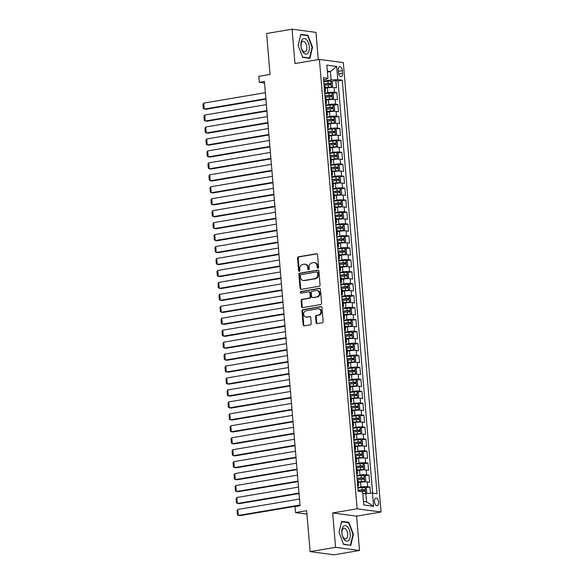 <?xml version="1.0" encoding="UTF-8"?>
<svg xmlns="http://www.w3.org/2000/svg" width="584" height="584" viewBox="0 0 584 584"><rect width="100%" height="100%" fill="white"/><g stroke="black" fill="none" stroke-linecap="round" stroke-linejoin="round"><path stroke-width="0.88" d="M317.944 268.166A0.832 0.701 -82.4 0 0 318.572 267.224L317.528 254.755A1.19 1 -82.4 0 0 316.433 253.755L298.431 256.799A1.19 1 -82.4 0 0 297.533 258.143L298.577 270.604A0.832 0.701 -82.4 0 0 299.979 270.37L299.847 268.757A3.803 3.205 -82.4 0 1 302.731 264.457L304.228 264.209A3.803 3.205 -82.4 0 1 305.045 264.194A3.803 3.205 -82.4 0 1 307.739 267.421L307.877 269.034A0.832 0.701 -82.4 0 0 309.279 268.793L309.14 267.18A3.803 3.205 -82.4 0 1 312.024 262.888L313.528 262.632A3.803 3.205 -82.4 0 1 314.345 262.618A3.803 3.205 -82.4 0 1 317.039 265.844L317.178 267.457A0.832 0.701 -82.4 0 0 317.944 268.166M378.636 502.218A3.876 2.022 80.4 0 0 375.921 498.123A3.876 2.022 80.4 0 0 374.497 501.663A3.876 2.022 80.4 0 0 377.213 505.759A3.876 2.022 80.4 0 0 378.636 502.218M316.083 322.645A1.19 1 -82.4 0 0 317.178 323.646L322.229 322.791A1.19 1 -82.4 0 0 323.127 321.448L321.966 307.607A1.19 1 -82.4 0 0 320.872 306.607L302.87 309.651A1.19 1 -82.4 0 0 301.972 310.995L303.132 324.835A1.19 1 -82.4 0 0 304.235 325.836L310.33 324.806A1.19 1 -82.4 0 0 311.228 323.463L310.732 317.543A1.19 1 -82.4 0 0 309.637 316.535L306.615 317.046A3.175 2.679 -82.4 0 1 305.928 317.061A3.175 2.679 -82.4 0 1 303.665 313.958A3.175 2.679 -82.4 0 1 306.082 310.768L317.93 308.768A3.175 2.679 -82.4 0 1 318.616 308.753A3.175 2.679 -82.4 0 1 320.879 311.856A3.175 2.679 -82.4 0 1 318.462 315.046L316.484 315.375A1.19 1 -82.4 0 0 315.586 316.718L316.083 322.645L316.725 322.733A1.19 1 -82.4 0 0 317.258 323.631M318.273 59.612L315.988 32.383L292.066 29.2L266.603 33.507L270.034 74.445L258.836 76.336L259.332 82.315L264.428 81.453L300.059 505.744L294.964 506.605L295.467 512.577L306.958 514.11M335.574 547.31L359.496 550.493L356.605 516.132L332.683 512.949L335.574 547.31L310.104 551.617L306.666 510.686L295.467 512.577M332.683 512.949L357.131 508.81L319.397 59.422L343.319 62.605L381.053 511.993L357.131 508.81M292.066 29.2L294.949 63.561L319.397 59.422M319.163 286.306A1.19 1 -82.4 0 0 320.068 284.963L318.901 271.122A1.19 1 -82.4 0 0 317.805 270.122L299.811 273.166A1.19 1 -82.4 0 0 298.906 274.509L300.067 288.35A1.19 1 -82.4 0 0 301.169 289.357L319.163 286.306M320.433 289.365L321.594 303.206A1.19 1 -82.4 0 1 320.696 304.549L302.702 307.593A1.19 1 -82.4 0 1 301.599 306.593L301.103 300.665A1.19 1 -82.4 0 1 302.008 299.329L309.301 298.088A1.19 1 -82.4 0 0 310.206 296.745L309.878 292.818A1.19 1 -82.4 0 0 308.775 291.817L301.176 293.102A0.832 0.701 -82.4 0 1 301.037 291.46L319.339 288.365A1.19 1 -82.4 0 1 320.433 289.365M359.496 550.493L334.026 554.8L310.104 551.617M370.504 493.232L369.979 486.998L365.299 487.786M357.839 487.552L360.956 487.027A4.84 0.657 -4.8 0 1 367.621 486.684L367.219 481.902L369.577 482.216L368.978 475.04L364.292 475.836M356.839 475.602L359.956 475.077A4.84 0.657 -4.8 0 1 366.613 474.726L366.212 469.952L368.577 470.266L367.971 463.09L363.292 463.886M355.831 463.652L358.956 463.119A4.84 0.657 -4.8 0 1 365.613 462.776L365.212 457.995L367.57 458.309L366.971 451.14L362.284 451.928M354.831 451.702L357.948 451.169A4.84 0.657 -4.8 0 1 364.606 450.826L364.204 446.045L366.569 446.359L365.964 439.19L361.284 439.978M353.824 439.745L356.948 439.219A4.84 0.657 -4.8 0 1 363.606 438.876L363.204 434.094L365.562 434.408L364.964 427.233L360.277 428.028M352.824 427.795L355.941 427.269A4.84 0.657 -4.8 0 1 362.598 426.919L362.197 422.144L364.562 422.458L363.956 415.282L359.277 416.078M351.816 415.844L354.941 415.319A4.84 0.657 -4.8 0 1 361.598 414.969L361.197 410.187L363.555 410.501L362.956 403.332L358.269 404.128M350.816 403.894L353.933 403.361A4.84 0.657 -4.8 0 1 360.598 403.018L360.197 398.237L362.554 398.551L361.949 391.382L357.269 392.171M349.809 391.937L352.933 391.411A4.84 0.657 -4.8 0 1 359.591 391.068L359.189 386.287L361.547 386.601L360.948 379.432L356.262 380.221M348.809 379.987L351.926 379.461A4.84 0.657 -4.8 0 1 358.591 379.118L358.189 374.337L360.547 374.651L359.941 367.475L355.262 368.27M347.801 368.037L350.926 367.511A4.84 0.657 -4.8 0 1 357.583 367.161L357.182 362.379L359.54 362.693L358.941 355.525L354.254 356.32M346.801 356.087L349.918 355.554A4.84 0.657 -4.8 0 1 356.583 355.211L356.182 350.429L358.539 350.743L357.934 343.575L353.254 344.363M345.794 344.137L348.918 343.604A4.84 0.657 -4.8 0 1 355.576 343.261L355.174 338.479L357.532 338.793L356.933 331.624L352.247 332.413M344.794 332.179L347.911 331.654A4.84 0.657 -4.8 0 1 354.576 331.31L354.174 326.529L356.532 326.843L355.926 319.667L351.247 320.463M343.786 320.229L346.911 319.703A4.84 0.657 -4.8 0 1 353.568 319.353L353.167 314.579L355.525 314.893L354.926 307.717L350.239 308.513M342.786 308.279L345.903 307.753A4.84 0.657 -4.8 0 1 352.568 307.403L352.167 302.622L354.524 302.935L353.919 295.767L349.239 296.562M341.779 296.329L344.903 295.796A4.84 0.657 -4.8 0 1 351.561 295.453L351.159 290.671L353.517 290.985L352.918 283.817L348.232 284.605M340.779 284.372L343.896 283.846A4.84 0.657 -4.8 0 1 350.561 283.503L350.159 278.721L352.517 279.035L351.911 271.867L347.232 272.655M339.771 272.421L342.896 271.896A4.84 0.657 -4.8 0 1 349.553 271.553L349.152 266.771L351.51 267.085L350.911 259.909L346.232 260.705M338.771 260.471L341.888 259.946A4.84 0.657 -4.8 0 1 348.553 259.595L348.152 254.814L350.51 255.128L349.911 247.959L345.224 248.755M337.764 248.521L340.888 247.988A4.84 0.657 -4.8 0 1 347.546 247.645L347.144 242.864L349.509 243.178L348.904 236.009L344.224 236.797M336.764 236.564L339.881 236.038A4.84 0.657 -4.8 0 1 346.546 235.695L346.144 230.914L348.502 231.227L347.903 224.059L343.217 224.847M335.756 224.614L338.881 224.088A4.84 0.657 -4.8 0 1 345.538 223.745L345.137 218.963L347.502 219.277L346.896 212.102L342.217 212.897M334.756 212.664L337.873 212.138A4.84 0.657 -4.8 0 1 344.538 211.788L344.137 207.006L346.494 207.32L345.896 200.151L341.209 200.947M333.749 200.713L336.873 200.181A4.84 0.657 -4.8 0 1 343.531 199.838L343.129 195.056L345.494 195.37L344.888 188.201L340.209 188.99M332.749 188.763L335.866 188.231A4.84 0.657 -4.8 0 1 342.531 187.887L342.129 183.106L344.487 183.42L343.888 176.251L339.202 177.04M331.748 176.806L334.866 176.28A4.84 0.657 -4.8 0 1 341.523 175.937L341.122 171.156L343.487 171.47L342.881 164.294L338.202 165.089M330.741 164.856L333.858 164.33A4.84 0.657 -4.8 0 1 340.523 163.98L340.122 159.206L342.479 159.52L341.881 152.344L337.194 153.139M329.741 152.906L332.858 152.38A4.84 0.657 -4.8 0 1 339.516 152.03L339.114 147.248L341.479 147.562L340.873 140.394L336.194 141.189M328.734 140.956L331.858 140.423A4.84 0.657 -4.8 0 1 338.516 140.08L338.114 135.298L340.472 135.612L339.873 128.444L335.187 129.232M327.733 128.998L330.851 128.473A4.84 0.657 -4.8 0 1 337.508 128.13L337.107 123.348L339.472 123.662L338.866 116.493L334.187 117.282M326.726 117.048L329.851 116.523A4.84 0.657 -4.8 0 1 336.508 116.18L336.107 111.398L338.464 111.712L337.866 104.536L333.179 105.332M325.726 105.098L328.843 104.572A4.84 0.657 -4.8 0 1 335.501 104.222L335.099 99.441L337.464 99.755L336.858 92.586L334.501 92.272A4.84 0.657 175.2 0 0 327.843 92.615L324.719 93.148M332.179 93.382L336.858 92.586M367.219 481.902A4.84 0.657 175.2 0 0 360.562 482.245L358.291 482.632M366.212 469.952A4.84 0.657 175.2 0 0 359.554 470.295L357.284 470.675M365.212 457.995A4.84 0.657 175.2 0 0 358.554 458.345L356.284 458.725M364.204 446.045A4.84 0.657 175.2 0 0 357.547 446.388L355.276 446.775M363.204 434.094A4.84 0.657 175.2 0 0 356.547 434.438L354.276 434.825M362.197 422.144A4.84 0.657 175.2 0 0 355.539 422.488L353.269 422.874M361.197 410.187A4.84 0.657 175.2 0 0 354.539 410.537L352.269 410.917M360.197 398.237A4.84 0.657 175.2 0 0 353.532 398.58L351.261 398.967M359.189 386.287A4.84 0.657 175.2 0 0 352.532 386.63L350.261 387.017M358.189 374.337A4.84 0.657 175.2 0 0 351.524 374.68L349.254 375.067M357.182 362.379A4.84 0.657 175.2 0 0 350.524 362.73L348.254 363.109M356.182 350.429A4.84 0.657 175.2 0 0 349.517 350.78L347.246 351.159M355.174 338.479A4.84 0.657 175.2 0 0 348.517 338.822L346.246 339.209M354.174 326.529A4.84 0.657 175.2 0 0 347.509 326.872L345.239 327.259M353.167 314.579A4.84 0.657 175.2 0 0 346.509 314.922L344.239 315.302M352.167 302.622A4.84 0.657 175.2 0 0 345.502 302.972L343.231 303.351M351.159 290.671A4.84 0.657 175.2 0 0 344.502 291.014L342.231 291.401M350.159 278.721A4.84 0.657 175.2 0 0 343.494 279.064L341.231 279.451M349.152 266.771A4.84 0.657 175.2 0 0 342.494 267.114L340.224 267.501M348.152 254.814A4.84 0.657 175.2 0 0 341.487 255.164L339.224 255.544M347.144 242.864A4.84 0.657 175.2 0 0 340.487 243.207L338.216 243.594M346.144 230.914A4.84 0.657 175.2 0 0 339.479 231.257L337.216 231.644M345.137 218.963A4.84 0.657 175.2 0 0 338.479 219.307L336.209 219.694M344.137 207.006A4.84 0.657 175.2 0 0 337.472 207.357L335.209 207.736M343.129 195.056A4.84 0.657 175.2 0 0 336.472 195.406L334.201 195.786M342.129 183.106A4.84 0.657 175.2 0 0 335.464 183.449L333.201 183.836M341.122 171.156A4.84 0.657 175.2 0 0 334.464 171.499L332.194 171.886M340.122 159.206A4.84 0.657 175.2 0 0 333.457 159.549L331.194 159.928M339.114 147.248A4.84 0.657 175.2 0 0 332.457 147.599L330.186 147.978M338.114 135.298A4.84 0.657 175.2 0 0 331.457 135.641L329.186 136.028M337.107 123.348A4.84 0.657 175.2 0 0 330.449 123.691L328.179 124.078M336.107 111.398A4.84 0.657 175.2 0 0 329.449 111.741L327.179 112.128M335.099 99.441A4.84 0.657 175.2 0 0 328.442 99.791L326.171 100.171M338.318 70.095L338.537 72.723A3.752 1.956 80.4 0 0 341.173 76.694A3.752 1.956 80.4 0 0 342.553 73.263L342.326 70.627A3.752 1.956 80.4 0 0 339.698 66.664A3.752 1.956 80.4 0 0 338.318 70.095M363.482 501.43L366.54 501.839L365.839 493.473L372.497 493.13L377.023 493.728L342.297 80.198L337.778 79.599L331.113 79.942L323.719 81.198M372.497 493.13L373.607 506.277L363.774 504.97L362.671 491.823L358.145 491.217L323.419 77.687L327.945 78.293L326.843 65.145L336.669 66.452L337.778 79.599M372.636 493.144L338.019 80.92L335.858 80.636L336.457 87.804L334.099 87.49A4.84 0.657 175.2 0 0 327.442 87.841L325.171 88.22M324.594 91.695A4.84 0.657 175.2 0 0 325.427 91.25A4.84 0.657 175.2 0 0 324.675 90.965L324.536 90.951M325.427 91.25L325.025 86.469A4.84 0.657 175.2 0 0 324.273 86.184L324.135 86.169M357.656 485.355L357.795 485.377A4.84 0.657 -4.8 0 1 358.547 485.654A4.84 0.657 -4.8 0 1 357.715 486.1M358.547 485.654L358.145 480.88A4.84 0.657 175.2 0 0 357.393 480.596L357.255 480.574M356.649 473.405L356.787 473.42A4.84 0.657 -4.8 0 1 357.539 473.704A4.84 0.657 -4.8 0 1 356.714 474.15M357.539 473.704L357.138 468.923A4.84 0.657 175.2 0 0 356.386 468.638L356.247 468.624M355.649 461.455L355.787 461.469A4.84 0.657 -4.8 0 1 356.539 461.754A4.84 0.657 -4.8 0 1 355.707 462.2M356.539 461.754L356.138 456.973A4.84 0.657 175.2 0 0 355.386 456.688L355.247 456.673M354.641 449.498L354.78 449.519A4.84 0.657 -4.8 0 1 355.532 449.804A4.84 0.657 -4.8 0 1 354.707 450.249M355.532 449.804L355.13 445.023A4.84 0.657 175.2 0 0 354.378 444.738L354.24 444.716M353.641 437.547L353.78 437.569A4.84 0.657 -4.8 0 1 354.532 437.854A4.84 0.657 -4.8 0 1 353.7 438.299M354.532 437.854L354.13 433.072A4.84 0.657 175.2 0 0 353.378 432.788L353.24 432.766M352.634 425.597L352.772 425.612A4.84 0.657 -4.8 0 1 353.524 425.897A4.84 0.657 -4.8 0 1 352.7 426.342M353.524 425.897L353.123 421.115A4.84 0.657 175.2 0 0 352.371 420.838L352.232 420.816M351.634 413.647L351.772 413.662A4.84 0.657 -4.8 0 1 352.524 413.946A4.84 0.657 -4.8 0 1 351.692 414.392M352.524 413.946L352.123 409.165A4.84 0.657 175.2 0 0 351.371 408.88L351.232 408.866M350.626 401.69L350.765 401.712A4.84 0.657 -4.8 0 1 351.517 401.996A4.84 0.657 -4.8 0 1 350.692 402.442M351.517 401.996L351.115 397.215A4.84 0.657 175.2 0 0 350.363 396.93L350.225 396.916M349.626 389.74L349.765 389.762A4.84 0.657 -4.8 0 1 350.517 390.046A4.84 0.657 -4.8 0 1 349.685 390.492M350.517 390.046L350.115 385.265A4.84 0.657 175.2 0 0 349.363 384.98L349.225 384.958M348.619 377.79L348.757 377.811A4.84 0.657 -4.8 0 1 349.509 378.089A4.84 0.657 -4.8 0 1 348.684 378.534M349.509 378.089L349.108 373.315A4.84 0.657 175.2 0 0 348.356 373.03L348.217 373.008M347.619 365.839L347.757 365.854A4.84 0.657 -4.8 0 1 348.509 366.139A4.84 0.657 -4.8 0 1 347.684 366.584M348.509 366.139L348.108 361.357A4.84 0.657 175.2 0 0 347.356 361.073L347.217 361.058M346.611 353.889L346.75 353.904A4.84 0.657 -4.8 0 1 347.502 354.189A4.84 0.657 -4.8 0 1 346.677 354.634M347.502 354.189L347.1 349.407A4.84 0.657 175.2 0 0 346.349 349.123L346.21 349.108M345.611 341.932L345.75 341.954A4.84 0.657 -4.8 0 1 346.502 342.239A4.84 0.657 -4.8 0 1 345.677 342.684M346.502 342.239L346.1 337.457A4.84 0.657 175.2 0 0 345.348 337.172L345.21 337.151M344.604 329.982L344.743 330.004A4.84 0.657 -4.8 0 1 345.494 330.288A4.84 0.657 -4.8 0 1 344.669 330.726M345.494 330.288L345.093 325.507A4.84 0.657 175.2 0 0 344.341 325.222L344.202 325.2M343.604 318.032L343.742 318.046A4.84 0.657 -4.8 0 1 344.494 318.331A4.84 0.657 -4.8 0 1 343.669 318.776M344.494 318.331L344.093 313.55A4.84 0.657 175.2 0 0 343.341 313.265L343.202 313.25M342.604 306.082L342.735 306.096A4.84 0.657 -4.8 0 1 343.487 306.381A4.84 0.657 -4.8 0 1 342.662 306.826M343.487 306.381L343.085 301.599A4.84 0.657 175.2 0 0 342.333 301.315L342.202 301.3M341.596 294.124L341.735 294.146A4.84 0.657 -4.8 0 1 342.487 294.431A4.84 0.657 -4.8 0 1 341.662 294.876M342.487 294.431L342.085 289.649A4.84 0.657 175.2 0 0 341.333 289.365L341.195 289.35M340.596 282.174L340.727 282.196A4.84 0.657 -4.8 0 1 341.479 282.481A4.84 0.657 -4.8 0 1 340.654 282.926M341.479 282.481L341.078 277.699A4.84 0.657 175.2 0 0 340.326 277.415L340.195 277.393M339.589 270.224L339.727 270.239A4.84 0.657 -4.8 0 1 340.479 270.523A4.84 0.657 -4.8 0 1 339.654 270.969M340.479 270.523L340.078 265.742A4.84 0.657 175.2 0 0 339.326 265.464L339.187 265.443M338.589 258.274L338.727 258.289A4.84 0.657 -4.8 0 1 339.472 258.573A4.84 0.657 -4.8 0 1 338.647 259.019M339.472 258.573L339.07 253.792A4.84 0.657 175.2 0 0 338.326 253.507L338.187 253.493M337.581 246.317L337.72 246.338A4.84 0.657 -4.8 0 1 338.472 246.623A4.84 0.657 -4.8 0 1 337.647 247.068M338.472 246.623L338.07 241.842A4.84 0.657 175.2 0 0 337.318 241.557L337.18 241.542M336.581 234.367L336.72 234.388A4.84 0.657 -4.8 0 1 337.464 234.673A4.84 0.657 -4.8 0 1 336.639 235.118M337.464 234.673L337.063 229.892A4.84 0.657 175.2 0 0 336.318 229.607L336.18 229.585M335.574 222.416L335.712 222.438A4.84 0.657 -4.8 0 1 336.464 222.716A4.84 0.657 -4.8 0 1 335.639 223.161M336.464 222.716L336.063 217.941A4.84 0.657 175.2 0 0 335.311 217.657L335.172 217.635M334.574 210.466L334.712 210.481A4.84 0.657 -4.8 0 1 335.457 210.766A4.84 0.657 -4.8 0 1 334.632 211.211M335.457 210.766L335.055 205.984A4.84 0.657 175.2 0 0 334.311 205.699L334.172 205.685M333.566 198.516L333.705 198.531A4.84 0.657 -4.8 0 1 334.457 198.816A4.84 0.657 -4.8 0 1 333.632 199.261M334.457 198.816L334.055 194.034A4.84 0.657 175.2 0 0 333.303 193.749L333.165 193.735M332.566 186.559L332.705 186.581A4.84 0.657 -4.8 0 1 333.457 186.865A4.84 0.657 -4.8 0 1 332.624 187.311M333.457 186.865L333.055 182.084A4.84 0.657 175.2 0 0 332.303 181.799L332.165 181.777M331.559 174.609L331.697 174.631A4.84 0.657 -4.8 0 1 332.449 174.915A4.84 0.657 -4.8 0 1 331.624 175.361M332.449 174.915L332.048 170.134A4.84 0.657 175.2 0 0 331.296 169.849L331.157 169.827M330.559 162.659L330.697 162.673A4.84 0.657 -4.8 0 1 331.449 162.958A4.84 0.657 -4.8 0 1 330.617 163.403M331.449 162.958L331.048 158.176A4.84 0.657 175.2 0 0 330.296 157.899L330.157 157.877M329.551 150.708L329.69 150.723A4.84 0.657 -4.8 0 1 330.442 151.008A4.84 0.657 -4.8 0 1 329.617 151.453M330.442 151.008L330.04 146.226A4.84 0.657 175.2 0 0 329.288 145.942L329.15 145.927M328.551 138.751L328.69 138.773A4.84 0.657 -4.8 0 1 329.442 139.058A4.84 0.657 -4.8 0 1 328.609 139.503M329.442 139.058L329.04 134.276A4.84 0.657 175.2 0 0 328.288 133.992L328.15 133.977M327.544 126.801L327.682 126.823A4.84 0.657 -4.8 0 1 328.434 127.108A4.84 0.657 -4.8 0 1 327.609 127.553M328.434 127.108L328.033 122.326A4.84 0.657 175.2 0 0 327.281 122.041L327.142 122.02M326.544 114.851L326.682 114.865A4.84 0.657 -4.8 0 1 327.434 115.15A4.84 0.657 -4.8 0 1 326.602 115.595M327.434 115.15L327.033 110.376A4.84 0.657 175.2 0 0 326.281 110.091L326.142 110.069M325.536 102.901L325.675 102.915A4.84 0.657 -4.8 0 1 326.427 103.2A4.84 0.657 -4.8 0 1 325.602 103.645M326.427 103.2L326.025 98.419A4.84 0.657 175.2 0 0 325.273 98.134L325.135 98.119M335.501 104.222L337.866 104.536M336.508 116.18L338.866 116.493M337.508 128.13L339.873 128.444M338.516 140.08L340.873 140.394M339.516 152.03L341.881 152.344M340.523 163.98L342.881 164.294M341.523 175.937L343.888 176.251M342.531 187.887L344.888 188.201M343.531 199.838L345.896 200.151M344.538 211.788L346.896 212.102M345.538 223.745L347.903 224.059M346.546 235.695L348.904 236.009M347.546 247.645L349.911 247.959M348.553 259.595L350.911 259.909M349.553 271.553L351.911 271.867M350.561 283.503L352.918 283.817M351.561 295.453L353.919 295.767M352.568 307.403L354.926 307.717M353.568 319.353L355.926 319.667M354.576 331.31L356.933 331.624M355.576 343.261L357.934 343.575M356.583 355.211L358.941 355.525M357.583 367.161L359.941 367.475M358.591 379.118L360.948 379.432M359.591 391.068L361.949 391.382M360.598 403.018L362.956 403.332M361.598 414.969L363.956 415.282M362.598 426.919L364.964 427.233M363.606 438.876L365.964 439.19M364.606 450.826L366.971 451.14M365.613 462.776L367.971 463.09M366.613 474.726L368.978 475.04M367.621 486.684L369.979 486.998M365.839 493.473L362.854 493.976M331.113 79.942L330.413 71.576L327.347 71.168M327.427 72.08L330.413 71.576L336.669 66.452M323.602 79.804L326.456 79.322L327.945 78.293M356.605 516.132L381.053 511.993M259.332 82.315L264.559 83.008M331.172 81.424L335.858 80.636M338.019 80.92L342.297 80.198M373.607 506.277L366.54 501.839M298.125 45.369L302.694 57.385L309.9 58.342L312.535 47.289L307.965 35.274L300.76 34.317L298.125 45.369M350.794 545.376L353.429 534.323L348.86 522.308L341.655 521.351L339.019 532.404L343.596 544.419L350.794 545.376M306.585 35.507L307.965 35.274M312.09 47.362L312.535 47.289M347.487 522.541L348.86 522.308M352.984 534.396L353.429 534.323M318.105 268.114A0.832 0.701 -82.4 0 1 317.82 267.545L317.689 265.932A3.803 3.205 -82.4 0 0 314.988 262.705L314.345 262.618M305.045 264.194L305.688 264.275A3.803 3.205 -82.4 0 1 308.388 267.508L308.527 269.122A0.832 0.701 -82.4 0 0 308.805 269.684M316.995 253.85L299.081 256.887A1.19 1 -82.4 0 0 298.183 258.23L299.227 270.691A0.832 0.701 -82.4 0 0 299.504 271.261M318.368 270.217L300.453 273.254A1.19 1 -82.4 0 0 299.555 274.589L300.716 288.438A1.19 1 -82.4 0 0 301.249 289.343M317.608 272.648A0.832 0.701 -82.4 0 0 316.842 271.947L301.045 274.619A0.832 0.701 -82.4 0 0 300.417 275.56L300.556 277.261A3.803 3.205 -82.4 0 0 303.257 280.488A3.803 3.205 -82.4 0 0 304.074 280.473L314.871 278.648A3.803 3.205 -82.4 0 0 317.754 274.349L317.608 272.648L318.258 272.735A0.832 0.701 -82.4 0 0 317.492 272.034M303.257 280.488L303.906 280.576A3.803 3.205 -82.4 0 0 304.717 280.561L304.074 280.473M318.258 272.735L318.404 274.436A3.803 3.205 -82.4 0 1 315.521 278.736L304.717 280.561M309.031 291.81L309.681 291.898A1.19 1 -82.4 0 1 310.52 292.905L310.849 296.833A1.19 1 -82.4 0 1 309.951 298.176L302.651 299.409A1.19 1 -82.4 0 0 301.753 300.753L302.249 306.68A1.19 1 -82.4 0 0 302.782 307.586M319.901 288.459L301.687 291.54A0.832 0.701 -82.4 0 0 301.359 293.073M316.878 296.811A3.175 2.679 -82.4 0 0 319.302 293.621A3.175 2.679 -82.4 0 0 317.032 290.518A3.175 2.679 -82.4 0 0 316.353 290.533L312.177 291.241A1.19 1 -82.4 0 0 311.272 292.584L311.608 296.511A1.19 1 -82.4 0 0 312.703 297.519L317.521 296.898A3.175 2.679 -82.4 0 0 319.944 293.708A3.175 2.679 -82.4 0 0 317.681 290.606L317.032 290.518M312.447 297.519L313.097 297.606A1.19 1 -82.4 0 0 313.353 297.599L312.703 297.519M317.521 296.898L313.353 297.599M318.616 308.753L319.258 308.841A3.175 2.679 -82.4 0 1 321.529 311.944A3.175 2.679 -82.4 0 1 319.105 315.126L317.134 315.462A1.19 1 -82.4 0 0 316.229 316.805L316.725 322.733M305.928 317.061L306.578 317.148A3.175 2.679 -82.4 0 0 307.257 317.134L306.615 317.046M310.199 316.637L307.257 317.134M321.434 306.702L303.519 309.732A1.19 1 -82.4 0 0 302.614 311.075L303.782 324.923A1.19 1 -82.4 0 0 304.315 325.828M325.127 87.746L331.427 87.162L332.624 86.14L332.318 82.556L330.931 81.183A3.205 0.438 175.2 0 0 327.945 81.242L323.755 81.643M265.873 98.652L204.21 109.091L203.714 103.112L265.37 92.681M331.427 87.162A3.205 0.438 175.2 0 0 328.442 87.213L325.113 87.534M203.714 103.112L202.947 104.295L203.298 108.478L205.831 109.303L265.91 99.134M324.062 85.344L328.252 84.943A3.205 0.438 -4.8 0 1 330.632 84.848L330.507 83.417A3.205 0.438 175.2 0 0 328.135 83.512L323.945 83.913M323.959 84.125L329.04 83.658L329.748 84.519M309.33 46.924A7.869 4.103 80.4 0 0 304.476 38.595A7.869 4.103 80.4 0 0 300.921 45.8A7.869 4.103 80.4 0 0 305.775 54.13A7.869 4.103 80.4 0 0 309.33 46.924M306.797 46.946A5.387 2.81 80.4 0 0 303.023 41.252A5.387 2.81 80.4 0 0 301.045 46.187A5.387 2.81 80.4 0 0 304.819 51.881A5.387 2.81 80.4 0 0 306.797 46.946M298.147 45.428L300.694 34.726L307.68 35.653L312.104 47.289L309.557 57.998L302.578 57.071M308.586 58.166L309.557 57.998M347.56 526.951A7.869 4.103 80.4 0 0 342.056 529.031A7.869 4.103 80.4 0 0 344.487 539.842A7.869 4.103 80.4 0 0 349.991 537.769A7.869 4.103 80.4 0 0 347.56 526.951M345.867 529.184A5.387 2.81 80.4 0 0 343.918 528.286A5.387 2.81 80.4 0 0 341.91 532.265A5.387 2.81 80.4 0 0 343.764 538.017A5.387 2.81 80.4 0 0 345.713 538.915A5.387 2.81 80.4 0 0 347.728 534.937A5.387 2.81 80.4 0 0 345.867 529.184M349.48 545.201L343.472 544.106M339.041 532.462L341.596 521.76L348.575 522.687L353.006 534.323L350.451 545.04M326.135 99.703L332.435 99.112L333.625 98.09L333.325 94.506L331.931 93.141A3.205 0.438 175.2 0 0 328.945 93.192L324.755 93.593M266.873 110.61L205.218 121.041L204.714 115.063L266.377 104.631M332.435 99.112A3.205 0.438 175.2 0 0 329.449 99.163L326.113 99.484M204.714 115.063L203.947 116.252L204.305 120.435L206.831 121.253L266.917 111.091M325.069 97.294L329.259 96.893A3.205 0.438 -4.8 0 1 331.632 96.798L331.515 95.367A3.205 0.438 175.2 0 0 329.135 95.462L324.945 95.864M324.967 96.075L330.048 95.615L330.748 96.469M327.135 111.653L333.435 111.062L334.632 110.04L334.325 106.456L332.938 105.091A3.205 0.438 175.2 0 0 329.953 105.142L325.762 105.543M267.881 122.56L206.218 132.991L205.721 127.02L267.377 116.581M333.435 111.062A3.205 0.438 175.2 0 0 330.449 111.121L327.12 111.434M205.721 127.02L204.955 128.203L205.305 132.385L207.838 133.21L267.917 123.041M326.069 109.252L330.259 108.85A3.205 0.438 -4.8 0 1 332.639 108.748L332.515 107.317A3.205 0.438 175.2 0 0 330.142 107.412L325.952 107.814M325.967 108.025L331.048 107.566L331.756 108.427M328.142 123.604L334.442 123.02L335.632 121.99L335.333 118.406L333.938 117.041A3.205 0.438 175.2 0 0 330.953 117.092L326.763 117.493M268.881 134.51L207.225 144.941L206.721 138.97L268.385 128.538M334.442 123.02A3.205 0.438 175.2 0 0 331.457 123.071L328.12 123.392M206.721 138.97L205.955 140.153L206.313 144.336L208.838 145.16L268.925 134.992M327.077 121.202L331.267 120.8A3.205 0.438 -4.8 0 1 333.639 120.705L333.515 119.267A3.205 0.438 175.2 0 0 331.143 119.362L326.952 119.764M326.974 119.983L332.055 119.516L332.756 120.377M329.142 135.554L335.442 134.97L336.639 133.948L336.333 130.363L334.939 128.991A3.205 0.438 175.2 0 0 331.96 129.042L327.77 129.451M269.888 146.46L208.225 156.899L207.729 150.92L269.385 140.488M335.442 134.97A3.205 0.438 175.2 0 0 332.457 135.021L329.128 135.342M207.729 150.92L206.962 152.103L207.313 156.286L209.846 157.111L269.925 146.942M328.077 133.152L332.267 132.75A3.205 0.438 -4.8 0 1 334.639 132.656L334.522 131.218A3.205 0.438 175.2 0 0 332.15 131.32L327.96 131.721M327.974 131.933L333.055 131.466L333.763 132.327M330.15 147.504L336.45 146.92L337.64 145.898L337.34 142.313L335.946 140.948A3.205 0.438 175.2 0 0 332.96 141L328.77 141.401M270.888 158.417L209.233 168.849L208.729 162.87L270.392 152.439M336.45 146.92A3.205 0.438 175.2 0 0 333.464 146.971L330.128 147.292M208.729 162.87L207.962 164.06L208.32 168.243L210.846 169.061L270.932 158.899M329.084 145.102L333.274 144.701A3.205 0.438 -4.8 0 1 335.647 144.606L335.523 143.175A3.205 0.438 175.2 0 0 333.15 143.27L328.96 143.671M328.982 143.883L334.063 143.423L334.763 144.277M331.15 159.461L337.45 158.87L338.647 157.848L338.34 154.264L336.946 152.898A3.205 0.438 175.2 0 0 333.968 152.95L329.777 153.351M271.896 170.367L210.233 180.799L209.736 174.82L271.392 164.389M337.45 158.87A3.205 0.438 175.2 0 0 334.464 158.928L331.135 159.242M209.736 174.82L208.97 176.01L209.32 180.193L211.853 181.018L271.932 170.849M330.084 157.06L334.274 156.651A3.205 0.438 -4.8 0 1 336.647 156.556L336.53 155.125A3.205 0.438 175.2 0 0 334.157 155.22L329.967 155.621M329.982 155.833L335.063 155.373L335.763 156.235M332.157 171.411L338.457 170.827L339.647 169.798L339.348 166.214L337.953 164.849A3.205 0.438 175.2 0 0 334.968 164.9L330.778 165.301M272.896 182.317L211.24 192.749L210.736 186.778L272.392 176.339M338.457 170.827A3.205 0.438 175.2 0 0 335.471 170.878L332.135 171.2M210.736 186.778L209.97 187.96L210.32 192.143L212.853 192.968L272.94 182.799M331.091 169.01L335.282 168.608A3.205 0.438 -4.8 0 1 337.654 168.513L337.53 167.075A3.205 0.438 175.2 0 0 335.158 167.17L330.967 167.572M330.989 167.79L336.07 167.323L336.771 168.185M333.157 183.361L339.457 182.777L340.654 181.755L340.348 178.164L338.954 176.799A3.205 0.438 175.2 0 0 335.975 176.85L331.785 177.251M273.903 194.268L212.24 204.707L211.744 198.728L273.4 188.296M339.457 182.777A3.205 0.438 175.2 0 0 336.472 182.828L333.143 183.15M211.744 198.728L210.977 199.911L211.328 204.093L213.861 204.918L273.94 194.749M332.092 180.96L336.282 180.558A3.205 0.438 -4.8 0 1 338.654 180.463L338.537 179.025A3.205 0.438 175.2 0 0 336.165 179.12L331.975 179.529M331.989 179.741L337.07 179.273L337.771 180.135M334.165 195.311L340.465 194.727L341.655 193.706L341.355 190.121L339.961 188.749A3.205 0.438 175.2 0 0 336.975 188.807L332.785 189.209M274.903 206.225L213.248 216.657L212.744 210.678L274.4 200.246M340.465 194.727A3.205 0.438 175.2 0 0 337.479 194.779L334.143 195.1M212.744 210.678L211.977 211.868L212.328 216.051L214.861 216.868L274.947 206.707M333.099 192.91L337.289 192.508A3.205 0.438 -4.8 0 1 339.662 192.413L339.538 190.983A3.205 0.438 175.2 0 0 337.165 191.077L332.975 191.479M332.997 191.691L338.078 191.231L338.778 192.085M335.165 207.269L341.465 206.678L342.662 205.656L342.355 202.071L340.961 200.706A3.205 0.438 175.2 0 0 337.975 200.757L333.793 201.159M275.911 218.175L214.248 228.607L213.744 222.628L275.407 212.196M341.465 206.678A3.205 0.438 175.2 0 0 338.479 206.729L335.15 207.05M213.744 222.628L212.985 223.818L213.335 228.001L215.868 228.819L275.947 218.657M334.099 204.86L338.289 204.458A3.205 0.438 -4.8 0 1 340.662 204.363L340.545 202.933A3.205 0.438 175.2 0 0 338.173 203.028L333.982 203.429M333.997 203.641L339.078 203.181L339.779 204.035M336.172 219.219L342.472 218.628L343.662 217.606L343.363 214.021L341.969 212.656A3.205 0.438 175.2 0 0 338.983 212.707L334.793 213.109M276.911 230.125L215.255 240.557L214.751 234.586L276.407 224.147M342.472 218.628A3.205 0.438 175.2 0 0 339.486 218.686L336.15 219.007M214.751 234.586L213.985 235.768L214.335 239.951L216.868 240.776L276.955 230.607M335.106 216.817L339.297 216.416A3.205 0.438 -4.8 0 1 341.669 216.314L341.545 214.883A3.205 0.438 175.2 0 0 339.173 214.978L334.982 215.379M335.004 215.598L340.085 215.131L340.786 215.992M337.172 231.169L343.472 230.585L344.669 229.563L344.363 225.971L342.969 224.606A3.205 0.438 175.2 0 0 339.983 224.657L335.8 225.059M277.918 242.075L216.255 252.507L215.751 246.536L277.415 236.104M343.472 230.585A3.205 0.438 175.2 0 0 340.487 230.636L337.158 230.957M215.751 246.536L214.992 247.718L215.343 251.901L217.876 252.726L277.955 242.557M336.107 228.767L340.297 228.366A3.205 0.438 -4.8 0 1 342.669 228.271L342.553 226.833A3.205 0.438 175.2 0 0 340.18 226.928L335.99 227.329M336.004 227.548L341.085 227.081L341.786 227.942M338.18 243.119L344.48 242.535L345.67 241.513L345.37 237.929L343.976 236.556A3.205 0.438 175.2 0 0 340.99 236.608L336.8 237.016M278.918 254.025L217.263 264.464L216.759 258.486L278.415 248.054M344.48 242.535A3.205 0.438 175.2 0 0 341.494 242.586L338.158 242.907M216.759 258.486L215.992 259.668L216.343 263.851L218.876 264.676L278.962 254.507M337.114 240.718L341.304 240.316A3.205 0.438 -4.8 0 1 343.677 240.221L343.553 238.783A3.205 0.438 175.2 0 0 341.18 238.885L336.99 239.287M337.012 239.498L342.093 239.031L342.793 239.893M339.18 255.069L345.48 254.485L346.67 253.463L346.37 249.879L344.976 248.514A3.205 0.438 175.2 0 0 341.99 248.565L337.808 248.966M279.926 265.983L218.263 276.414L217.759 270.436L279.422 260.004M345.48 254.485A3.205 0.438 175.2 0 0 342.494 254.536L339.165 254.858M217.759 270.436L217 271.626L217.35 275.809L219.883 276.626L279.962 266.465M338.114 252.668L342.304 252.266A3.205 0.438 -4.8 0 1 344.677 252.171L344.56 250.74A3.205 0.438 175.2 0 0 342.188 250.835L337.997 251.237M338.012 251.448L343.093 250.989L343.793 251.843M340.187 267.027L346.487 266.435L347.677 265.413L347.378 261.829L345.983 260.464A3.205 0.438 175.2 0 0 342.998 260.515L338.808 260.917M280.926 277.933L219.27 288.365L218.766 282.393L280.422 271.954M346.487 266.435A3.205 0.438 175.2 0 0 343.502 266.494L340.165 266.808M218.766 282.393L218 283.576L218.35 287.759L220.883 288.584L280.97 278.415M339.122 264.625L343.304 264.216A3.205 0.438 -4.8 0 1 345.684 264.121L345.56 262.69A3.205 0.438 175.2 0 0 343.188 262.785L338.997 263.187M339.019 263.399L344.1 262.939L344.801 263.8M341.187 278.977L347.487 278.393L348.677 277.363L348.378 273.779L346.984 272.414A3.205 0.438 175.2 0 0 343.998 272.465L339.815 272.867M281.933 289.883L220.27 300.315L219.767 294.343L281.43 283.912M347.487 278.393A3.205 0.438 175.2 0 0 344.502 278.444L341.173 278.765M219.767 294.343L219.007 295.526L219.358 299.709L221.891 300.534L281.97 290.365M340.122 276.575L344.312 276.174A3.205 0.438 -4.8 0 1 346.684 276.079L346.567 274.641A3.205 0.438 175.2 0 0 344.188 274.736L340.005 275.137M340.019 275.356L345.1 274.889L345.801 275.75M342.195 290.927L348.487 290.343L349.685 289.321L349.385 285.737L347.991 284.364A3.205 0.438 175.2 0 0 345.005 284.415L340.815 284.824M282.933 301.833L221.278 312.272L220.774 306.293L282.43 295.862M348.487 290.343A3.205 0.438 175.2 0 0 345.509 290.394L342.173 290.715M220.774 306.293L220.007 307.476L220.358 311.659L222.891 312.484L282.977 302.315M341.129 288.525L345.312 288.124A3.205 0.438 -4.8 0 1 347.692 288.029L347.568 286.591A3.205 0.438 175.2 0 0 345.195 286.686L341.005 287.094M341.027 287.306L346.1 286.839L346.808 287.7M343.195 302.877L349.495 302.293L350.685 301.271L350.385 297.687L348.991 296.314A3.205 0.438 175.2 0 0 346.005 296.373L341.815 296.774M283.941 313.791L222.278 324.222L221.774 318.243L283.437 307.812M349.495 302.293A3.205 0.438 175.2 0 0 346.509 302.344L343.18 302.665M221.774 318.243L221.015 319.433L221.365 323.616L223.891 324.434L283.977 314.272M342.129 300.475L346.319 300.074A3.205 0.438 -4.8 0 1 348.692 299.979L348.575 298.548A3.205 0.438 175.2 0 0 346.195 298.643L342.012 299.044M342.027 299.256L347.108 298.796L347.808 299.65M344.202 314.834L350.495 314.243L351.692 313.221L351.393 309.637L349.998 308.272A3.205 0.438 175.2 0 0 347.013 308.323L342.823 308.724M284.941 325.741L223.285 336.172L222.781 330.194L284.437 319.762M350.495 314.243A3.205 0.438 175.2 0 0 347.517 314.294L344.18 314.615M222.781 330.194L222.015 331.383L222.365 335.566L224.898 336.391L284.985 326.222M343.137 312.433L347.319 312.024A3.205 0.438 -4.8 0 1 349.699 311.929L349.575 310.498A3.205 0.438 175.2 0 0 347.203 310.593L343.012 310.995M343.034 311.206L348.108 310.746L348.816 311.608M345.202 326.784L351.502 326.201L352.692 325.171L352.393 321.587L350.999 320.222A3.205 0.438 175.2 0 0 348.013 320.273L343.823 320.674M285.941 337.691L224.285 348.122L223.781 342.151L285.445 331.712M351.502 326.201A3.205 0.438 175.2 0 0 348.517 326.252L345.188 326.573M223.781 342.151L223.022 343.334L223.373 347.517L225.898 348.341L285.985 338.173M344.137 324.383L348.327 323.981A3.205 0.438 -4.8 0 1 350.699 323.886L350.582 322.448A3.205 0.438 175.2 0 0 348.203 322.543L344.02 322.945M344.034 323.164L349.115 322.697L349.816 323.558M346.21 338.735L352.502 338.151L353.7 337.129L353.4 333.537L352.006 332.172A3.205 0.438 175.2 0 0 349.02 332.223L344.83 332.624M286.948 349.641L225.293 360.08L224.789 354.101L286.445 343.669M352.502 338.151A3.205 0.438 175.2 0 0 349.524 338.202L346.188 338.523M224.789 354.101L224.022 355.284L224.373 359.467L226.906 360.291L286.992 350.123M345.144 336.333L349.327 335.931A3.205 0.438 -4.8 0 1 351.707 335.837L351.583 334.398A3.205 0.438 175.2 0 0 349.21 334.493L345.02 334.902M345.034 335.114L350.115 334.647L350.823 335.508M347.21 350.685L353.51 350.101L354.7 349.079L354.4 345.494L353.006 344.122A3.205 0.438 175.2 0 0 350.02 344.18L345.83 344.582M287.948 361.591L226.293 372.03L225.789 366.051L287.452 355.619M353.51 350.101A3.205 0.438 175.2 0 0 350.524 350.152L347.195 350.473M225.789 366.051L225.03 367.234L225.38 371.417L227.906 372.242L287.992 362.073M346.144 348.283L350.334 347.882A3.205 0.438 -4.8 0 1 352.707 347.787L352.59 346.356A3.205 0.438 175.2 0 0 350.21 346.451L346.027 346.852M346.042 347.064L351.123 346.604L351.823 347.458M348.21 362.642L354.51 362.051L355.707 361.029L355.408 357.444L354.013 356.079A3.205 0.438 175.2 0 0 351.028 356.13L346.838 356.532M288.956 373.548L227.293 383.98L226.796 378.001L288.452 367.57M354.51 362.051A3.205 0.438 175.2 0 0 351.524 362.102L348.195 362.423M226.796 378.001L226.03 379.191L226.38 383.374L228.913 384.192L288.992 374.03M347.151 360.233L351.334 359.832A3.205 0.438 -4.8 0 1 353.714 359.737L353.59 358.306A3.205 0.438 175.2 0 0 351.218 358.401L347.027 358.802M347.042 359.014L352.123 358.554L352.831 359.408M349.217 374.592L355.517 374.001L356.707 372.979L356.408 369.395L355.014 368.029A3.205 0.438 175.2 0 0 352.028 368.081L347.838 368.482M289.956 385.498L228.3 395.93L227.797 389.959L289.46 379.52M355.517 374.001A3.205 0.438 175.2 0 0 352.532 374.059L349.195 374.373M227.797 389.959L227.037 391.141L227.388 395.324L229.913 396.149L290 385.98M348.152 372.19L352.342 371.789A3.205 0.438 -4.8 0 1 354.714 371.687L354.597 370.256A3.205 0.438 175.2 0 0 352.218 370.351L348.027 370.752M348.049 370.971L353.13 370.504L353.831 371.366M350.217 386.542L356.517 385.958L357.715 384.936L357.415 381.345L356.021 379.98A3.205 0.438 175.2 0 0 353.035 380.031L348.845 380.432M290.963 397.449L229.3 407.88L228.804 401.909L290.46 391.477M356.517 385.958A3.205 0.438 175.2 0 0 353.532 386.009L350.203 386.331M228.804 401.909L228.037 403.091L228.388 407.274L230.921 408.099L291 397.93M349.152 384.141L353.342 383.739A3.205 0.438 -4.8 0 1 355.722 383.644L355.598 382.206A3.205 0.438 175.2 0 0 353.225 382.301L349.035 382.702M349.049 382.921L354.13 382.454L354.838 383.316M351.225 398.492L357.525 397.908L358.715 396.886L358.415 393.302L357.021 391.93A3.205 0.438 175.2 0 0 354.035 391.981L349.845 392.39M291.964 409.399L230.308 419.838L229.804 413.859L291.467 403.427M357.525 397.908A3.205 0.438 175.2 0 0 354.539 397.959L351.203 398.281M229.804 413.859L229.045 415.041L229.395 419.224L231.921 420.049L292.007 409.88M350.159 396.091L354.349 395.689A3.205 0.438 -4.8 0 1 356.722 395.594L356.605 394.156A3.205 0.438 175.2 0 0 354.225 394.258L350.035 394.66M350.057 394.872L355.138 394.404L355.839 395.266M352.225 410.442L358.525 409.859L359.722 408.836L359.416 405.252L358.029 403.887A3.205 0.438 175.2 0 0 355.043 403.938L350.853 404.34M292.971 421.356L231.308 431.788L230.811 425.809L292.467 415.377M358.525 409.859A3.205 0.438 175.2 0 0 355.539 409.91L352.21 410.231M230.811 425.809L230.045 426.999L230.395 431.182L232.928 431.999L293.007 421.838M351.159 408.041L355.349 407.639A3.205 0.438 -4.8 0 1 357.729 407.544L357.605 406.114A3.205 0.438 175.2 0 0 355.233 406.209L351.042 406.61M351.057 406.822L356.138 406.362L356.846 407.216M353.232 422.4L359.532 421.809L360.722 420.787L360.423 417.202L359.029 415.837A3.205 0.438 175.2 0 0 356.043 415.888L351.853 416.29M293.971 433.306L232.315 443.738L231.811 437.766L293.475 427.327M359.532 421.809A3.205 0.438 175.2 0 0 356.547 421.867L353.211 422.181M231.811 437.766L231.045 438.949L231.403 443.132L233.928 443.957L294.015 433.788M352.167 419.998L356.357 419.589A3.205 0.438 -4.8 0 1 358.729 419.494L358.613 418.064A3.205 0.438 175.2 0 0 356.233 418.159L352.043 418.56M352.064 418.772L357.145 418.312L357.846 419.173M354.233 434.35L360.532 433.766L361.73 432.737L361.423 429.152L360.036 427.787A3.205 0.438 175.2 0 0 357.05 427.838L352.86 428.24M294.978 445.256L233.315 455.688L232.819 449.716L294.475 439.277M360.532 433.766A3.205 0.438 175.2 0 0 357.547 433.817L354.218 434.138M232.819 449.716L232.052 450.899L232.403 455.082L234.936 455.907L295.015 445.738M353.167 431.948L357.357 431.547A3.205 0.438 -4.8 0 1 359.737 431.452L359.613 430.014A3.205 0.438 175.2 0 0 357.24 430.109L353.05 430.51M353.064 430.729L358.145 430.262L358.853 431.123M355.24 446.3L361.54 445.716L362.73 444.694L362.43 441.102L361.036 439.737A3.205 0.438 175.2 0 0 358.05 439.788L353.86 440.197M295.978 457.206L234.323 467.645L233.819 461.667L295.482 451.235M361.54 445.716A3.205 0.438 175.2 0 0 358.554 445.767L355.218 446.088M233.819 461.667L233.052 462.849L233.41 467.032L235.936 467.857L296.022 457.688M354.174 443.898L358.364 443.497A3.205 0.438 -4.8 0 1 360.737 443.402L360.62 441.964A3.205 0.438 175.2 0 0 358.24 442.059L354.05 442.468M354.072 442.679L359.153 442.212L359.853 443.074M356.24 458.25L362.54 457.666L363.737 456.644L363.43 453.06L362.036 451.688A3.205 0.438 175.2 0 0 359.058 451.746L354.868 452.147M296.986 469.164L235.323 479.595L234.826 473.617L296.482 463.185M362.54 457.666A3.205 0.438 175.2 0 0 359.554 457.717L356.225 458.038M234.826 473.617L234.06 474.807L234.41 478.989L236.943 479.807L297.022 469.646M355.174 455.849L359.364 455.447A3.205 0.438 -4.8 0 1 361.737 455.352L361.62 453.921A3.205 0.438 175.2 0 0 359.248 454.016L355.057 454.418M355.072 454.629L360.153 454.169L360.861 455.024M357.247 470.208L363.547 469.616L364.737 468.594L364.438 465.01L363.044 463.645A3.205 0.438 175.2 0 0 360.058 463.696L355.868 464.097M297.986 481.114L236.33 491.546L235.827 485.567L297.49 475.135M363.547 469.616A3.205 0.438 175.2 0 0 360.562 469.667L357.226 469.989M235.827 485.567L235.06 486.757L235.418 490.94L237.943 491.757L298.03 481.596M356.182 467.806L360.372 467.397A3.205 0.438 -4.8 0 1 362.744 467.302L362.62 465.871A3.205 0.438 175.2 0 0 360.248 465.966L356.058 466.368M356.079 466.579L361.16 466.12L361.861 466.974M358.248 482.158L364.547 481.574L365.745 480.544L365.438 476.96L364.044 475.595A3.205 0.438 175.2 0 0 361.065 475.646L356.875 476.048M298.993 493.064L237.33 503.496L236.834 497.524L298.49 487.085M364.547 481.574A3.205 0.438 175.2 0 0 361.562 481.625L358.233 481.946M236.834 497.524L236.067 498.707L236.418 502.89L238.951 503.715L299.03 493.546M357.182 479.756L361.372 479.354A3.205 0.438 -4.8 0 1 363.744 479.26L363.628 477.821A3.205 0.438 175.2 0 0 361.255 477.916L357.065 478.318M357.079 478.537L362.16 478.07L362.861 478.931M362.839 493.765L365.555 493.524L366.745 492.502L366.445 488.91L365.051 487.545A3.205 0.438 175.2 0 0 362.065 487.596L357.875 487.998M299.993 505.014L238.338 515.446L237.834 509.474L299.49 499.043M365.555 493.524A3.205 0.438 175.2 0 0 362.817 493.553M237.834 509.474L237.067 510.657L237.425 514.84L239.951 515.665L300.037 505.496M360.291 491.502L362.379 491.305A3.205 0.438 -4.8 0 1 364.752 491.21L364.628 489.772A3.205 0.438 175.2 0 0 362.255 489.866L358.065 490.268M358.087 490.487L363.168 490.02L363.868 490.881M360.956 487.027L360.562 482.245M359.956 475.077L359.554 470.295M358.956 463.119L358.554 458.345M357.948 451.169L357.547 446.388M356.948 439.219L356.547 434.438M355.941 427.269L355.539 422.488M354.941 415.319L354.539 410.537M353.933 403.361L353.532 398.58M352.933 391.411L352.532 386.63M351.926 379.461L351.524 374.68M350.926 367.511L350.524 362.73M349.918 355.554L349.517 350.78M348.918 343.604L348.517 338.822M347.911 331.654L347.509 326.872M346.911 319.703L346.509 314.922M345.903 307.753L345.502 302.972M344.903 295.796L344.502 291.014M343.896 283.846L343.494 279.064M342.896 271.896L342.494 267.114M341.888 259.946L341.487 255.164M340.888 247.988L340.487 243.207M339.881 236.038L339.479 231.257M338.881 224.088L338.479 219.307M337.873 212.138L337.472 207.357M336.873 200.181L336.472 195.406M335.866 188.231L335.464 183.449M334.866 176.28L334.464 171.499M333.858 164.33L333.457 159.549M332.858 152.38L332.457 147.599M331.858 140.423L331.457 135.641M330.851 128.473L330.449 123.691M329.851 116.523L329.449 111.741M328.843 104.572L328.442 99.791M327.843 92.615L327.442 87.841M324.675 90.965L324.273 86.184M357.795 485.377L357.393 480.596M356.787 473.42L356.386 468.638M355.787 461.469L355.386 456.688M354.78 449.519L354.378 444.738M353.78 437.569L353.378 432.788M352.772 425.612L352.371 420.838M351.772 413.662L351.371 408.88M350.765 401.712L350.363 396.93M349.765 389.762L349.363 384.98M348.757 377.811L348.356 373.03M347.757 365.854L347.356 361.073M346.75 353.904L346.349 349.123M345.75 341.954L345.348 337.172M344.743 330.004L344.341 325.222M343.742 318.046L343.341 313.265M342.735 306.096L342.333 301.315M341.735 294.146L341.333 289.365M340.727 282.196L340.326 277.415M339.727 270.239L339.326 265.464M338.727 258.289L338.326 253.507M337.72 246.338L337.318 241.557M336.72 234.388L336.318 229.607M335.712 222.438L335.311 217.657M334.712 210.481L334.311 205.699M333.705 198.531L333.303 193.749M332.705 186.581L332.303 181.799M331.697 174.631L331.296 169.849M330.697 162.673L330.296 157.899M329.69 150.723L329.288 145.942M328.69 138.773L328.288 133.992M327.682 126.823L327.281 122.041M326.682 114.865L326.281 110.091M325.675 102.915L325.273 98.134M334.501 92.272L334.099 87.49M338.421 71.292L342.326 70.627M338.742 73.905L342.553 73.263M317.689 265.932L317.039 265.844M308.527 269.122L307.877 269.034M308.388 267.508L307.739 267.421M299.227 270.691L298.577 270.604M298.183 258.23L297.533 258.143M299.081 256.887L298.431 256.799M316.929 253.821L316.433 253.755M317.82 267.545L317.178 267.457M300.716 288.438L300.067 288.35M299.555 274.589L298.906 274.509M300.453 273.254L299.811 273.166M318.302 270.188L317.805 270.122M315.521 278.736L314.871 278.648M318.404 274.436L317.754 274.349M302.249 306.68L301.599 306.593M301.753 300.753L301.103 300.665M302.651 299.409L302.008 299.329M309.951 298.176L309.301 298.088M310.849 296.833L310.206 296.745M310.52 292.905L309.878 292.818M301.687 291.54L301.037 291.46M319.835 288.43L319.339 288.365M316.229 316.805L315.586 316.718M317.134 315.462L316.484 315.375M319.105 315.126L318.462 315.046M310.133 316.601L309.637 316.535M303.782 324.923L303.132 324.835M302.614 311.075L301.972 310.995M303.519 309.732L302.87 309.651M321.368 306.673L320.872 306.607M331.457 87.133L330.96 81.22M328.135 83.512L327.945 81.242M328.442 87.213L328.252 84.943M329.04 83.658L330.507 83.417M332.464 99.09L331.967 93.17M329.135 95.462L328.945 93.192M329.449 99.163L329.259 96.893M330.048 95.615L331.515 95.367M333.464 111.04L332.968 105.12M330.142 107.412L329.953 105.142M330.449 111.121L330.259 108.85M331.048 107.566L332.515 107.317M334.471 122.99L333.975 117.077M331.143 119.362L330.953 117.092M331.457 123.071L331.267 120.8M332.055 119.516L333.515 119.267M335.471 134.94L334.975 129.028M332.15 131.32L331.96 129.042M332.457 135.021L332.267 132.75M333.055 131.466L334.522 131.218M336.479 146.898L335.983 140.978M333.15 143.27L332.96 141M333.464 146.971L333.274 144.701M334.063 143.423L335.523 143.175M337.479 158.848L336.983 152.928M334.157 155.22L333.968 152.95M334.464 158.928L334.274 156.651M335.063 155.373L336.53 155.125M338.486 170.798L337.99 164.885M335.158 167.17L334.968 164.9M335.471 170.878L335.282 168.608M336.07 167.323L337.53 167.075M339.486 182.748L338.99 176.835M336.165 179.12L335.975 176.85M336.472 182.828L336.282 180.558M337.07 179.273L338.537 179.025M340.494 194.706L339.998 188.785M337.165 191.077L336.975 188.807M337.479 194.779L337.289 192.508M338.078 191.231L339.538 190.983M341.494 206.656L340.998 200.735M338.173 203.028L337.975 200.757M338.479 206.729L338.289 204.458M339.078 203.181L340.545 202.933M342.501 218.606L342.005 212.693M339.173 214.978L338.983 212.707M339.486 218.686L339.297 216.416M340.085 215.131L341.545 214.883M343.502 230.556L343.005 224.643M340.18 226.928L339.983 224.657M340.487 230.636L340.297 228.366M341.085 227.081L342.553 226.833M344.509 242.506L344.012 236.593M341.18 238.885L340.99 236.608M341.494 242.586L341.304 240.316M342.093 239.031L343.553 238.783M345.509 254.463L345.013 248.543M342.188 250.835L341.99 248.565M342.494 254.536L342.304 252.266M343.093 250.989L344.56 250.74M346.516 266.413L346.02 260.493M343.188 262.785L342.998 260.515M343.502 266.494L343.304 264.216M344.1 262.939L345.56 262.69M347.517 278.364L347.02 272.451M344.188 274.736L343.998 272.465M344.502 278.444L344.312 276.174M345.1 274.889L346.567 274.641M348.524 290.314L348.027 284.401M345.195 286.686L345.005 284.415M345.509 290.394L345.312 288.124M346.1 286.839L347.568 286.591M349.524 302.271L349.028 296.351M346.195 298.643L346.005 296.373M346.509 302.344L346.319 300.074M347.108 298.796L348.575 298.548M350.531 314.221L350.035 308.301M347.203 310.593L347.013 308.323M347.517 314.294L347.319 312.024M348.108 310.746L349.575 310.498M351.531 326.171L351.035 320.258M348.203 322.543L348.013 320.273M348.517 326.252L348.327 323.981M349.115 322.697L350.582 322.448M352.539 338.121L352.035 332.208M349.21 334.493L349.02 332.223M349.524 338.202L349.327 335.931M350.115 334.647L351.583 334.398M353.539 350.072L353.043 344.159M350.21 346.451L350.02 344.18M350.524 350.152L350.334 347.882M351.123 346.604L352.59 346.356M354.546 362.029L354.043 356.109M351.218 358.401L351.028 356.13M351.524 362.102L351.334 359.832M352.123 358.554L353.59 358.306M355.546 373.979L355.05 368.066M352.218 370.351L352.028 368.081M352.532 374.059L352.342 371.789M353.13 370.504L354.597 370.256M356.547 385.929L356.05 380.016M353.225 382.301L353.035 380.031M353.532 386.009L353.342 383.739M354.13 382.454L355.598 382.206M357.554 397.879L357.058 391.966M354.225 394.258L354.035 391.981M354.539 397.959L354.349 395.689M355.138 394.404L356.605 394.156M358.554 409.837L358.058 403.916M355.233 406.209L355.043 403.938M355.539 409.91L355.349 407.639M356.138 406.362L357.605 406.114M359.562 421.787L359.065 415.866M356.233 418.159L356.043 415.888M356.547 421.867L356.357 419.589M357.145 418.312L358.613 418.064M360.562 433.737L360.065 427.824M357.24 430.109L357.05 427.838M357.547 433.817L357.357 431.547M358.145 430.262L359.613 430.014M361.569 445.687L361.073 439.774M358.24 442.059L358.05 439.788M358.554 445.767L358.364 443.497M359.153 442.212L360.62 441.964M362.569 457.644L362.073 451.724M359.248 454.016L359.058 451.746M359.554 457.717L359.364 455.447M360.153 454.169L361.62 453.921M363.577 469.594L363.08 463.674M360.248 465.966L360.058 463.696M360.562 469.667L360.372 467.397M361.16 466.12L362.62 465.871M364.577 481.544L364.08 475.631M361.255 477.916L361.065 475.646M361.562 481.625L361.372 479.354M362.16 478.07L363.628 477.821M365.584 493.495L365.088 487.582M362.255 489.866L362.065 487.596M362.416 491.786L362.379 491.305M363.168 490.02L364.628 489.772M317.667 272.027L317.024 271.947"/></g></svg>
